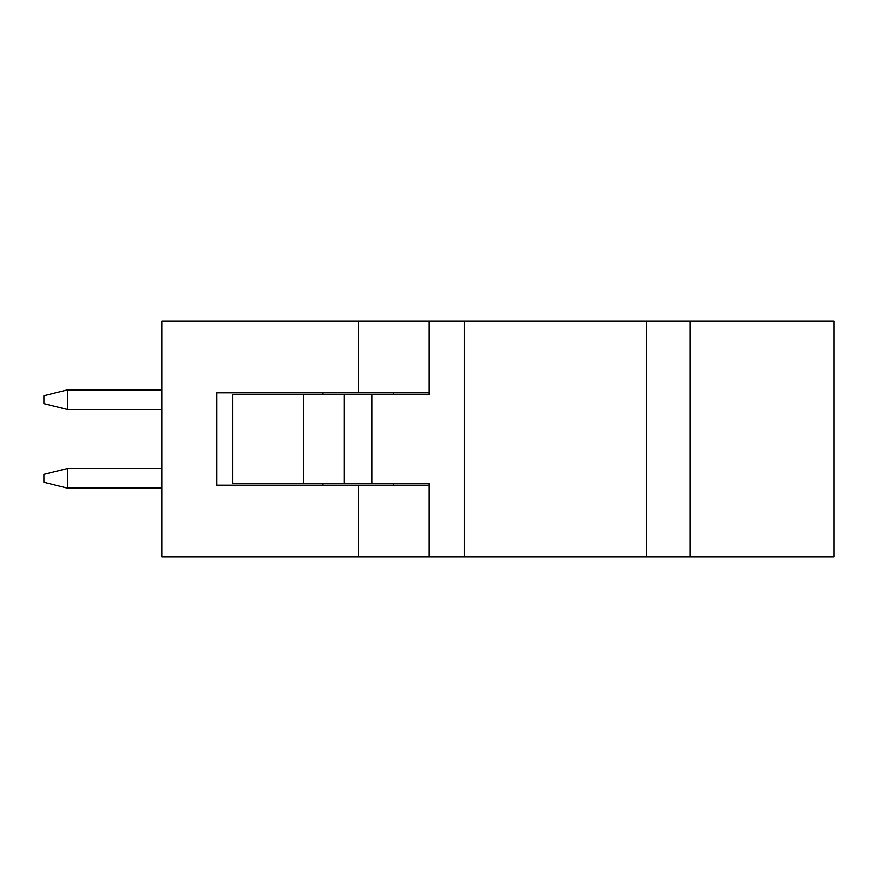 <?xml version="1.0" encoding="UTF-8"?>
<svg xmlns="http://www.w3.org/2000/svg" width="878" height="878" viewBox="0 0 878 878"><rect width="100%" height="100%" fill="white"/><g stroke="black" fill="none" stroke-linecap="round" stroke-linejoin="round"><path stroke-width="1.32" d="M67.485 468.479L67.485 488.135L43.9 482.231L43.9 474.372L67.485 468.479L161.815 468.479M67.485 488.135L161.815 488.135M67.485 389.865L67.485 409.521L43.9 403.628L43.9 395.769L67.485 389.865L161.815 389.865M67.485 409.521L161.815 409.521M371.866 394.782L232.56 394.782L232.56 483.218L371.866 483.218L371.866 394.782L429.232 394.782L429.232 321.085L161.815 321.085L161.815 556.915L834.1 556.915L834.1 321.085L646.417 321.085L646.417 556.915M358.345 321.085L358.345 392.817L216.844 392.817L216.844 485.183L358.345 485.183L358.345 556.915M429.232 392.817L358.345 392.817M358.345 485.183L429.232 485.183M371.866 483.218L429.232 483.218L429.232 556.915M429.232 321.085L646.417 321.085M464.232 321.085L464.232 556.915M344.352 394.782L344.352 483.218M303.514 394.782L303.514 483.218M690.185 556.915L690.185 321.085M393.717 394.782L393.717 392.817M322.961 394.782L322.961 392.817M322.961 483.218L322.961 485.183M393.717 483.218L393.717 485.183"/></g></svg>
